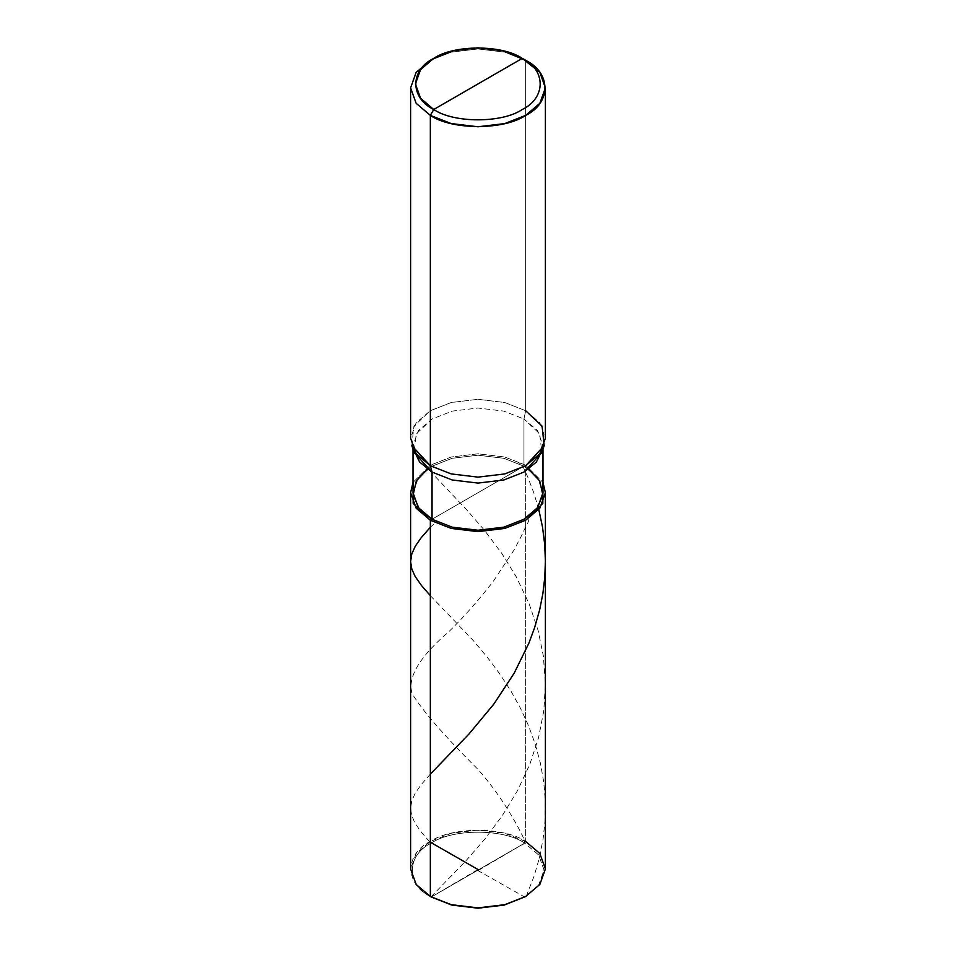 <?xml version="1.0" encoding="UTF-8"?>
<svg xmlns="http://www.w3.org/2000/svg" width="956" height="956" viewBox="0 0 956 956"><rect width="100%" height="100%" fill="white"/><g stroke="black" fill="none" stroke-linecap="round" stroke-linejoin="round"><path stroke-width="0.72" stroke-dasharray="4.78 3.58" d="M430.343 896.477C404.639 884.097 404.639 853.839 430.343 841.447C451.794 826.605 504.206 826.605 525.657 841.447L525.657 465.214L542.984 482.422L525.657 465.214L504.768 457.016L478 453.813L451.232 457.016L430.343 465.214L413.016 482.422L430.343 465.214L451.232 457.016L478 453.813L504.768 457.016L525.657 465.214L432.04 519.251L525.657 465.214L525.657 841.447L524.701 843.108L431.299 897.027C406.097 884.898 406.097 855.238 431.299 843.108C452.319 828.553 503.681 828.553 524.701 843.108L538.61 854.927L544.048 870.068L538.61 885.208L524.701 897.027M525.179 896.752L538.837 884.909L544.048 869.841L538.539 854.819L524.701 843.108L431.299 897.027C406.097 884.898 406.097 855.238 431.299 843.108C452.319 828.553 503.681 828.553 524.701 843.108L525.657 841.447L539.853 853.517L545.398 868.968M525.657 841.447L504.768 833.262L478 830.059L451.232 833.262L430.343 841.447L416.147 853.517L410.602 868.968M528.548 469.133L523.96 466.193L478 492.722L523.96 466.193L537.642 477.821L542.984 492.722M542.697 449.129L542.984 445.556L537.642 430.654L523.96 419.027L523.96 466.193L503.812 458.283L478 455.199L452.188 458.283L432.04 466.193L418.358 477.821L413.016 492.722M411.821 445.592L413.936 426.125L430.343 410.71L451.232 402.512L478 399.309L504.768 402.512L525.657 410.71L525.657 60.348L504.768 52.15L478 48.947L451.232 52.15L430.343 60.348L451.232 52.15L478 48.947L504.768 52.15L525.657 60.348L525.657 410.71L523.96 419.027L539.77 433.893L541.813 452.666M413.303 449.129L413.016 445.556L418.358 430.654L432.04 419.027L452.188 411.116L478 408.033L503.812 411.116L523.96 419.027L525.657 410.71L539.853 422.767L545.398 438.218M427.452 469.133L432.04 466.193L452.188 458.283L478 455.199L503.812 458.283L523.96 466.193L523.96 419.027L503.812 411.116L478 408.033L452.188 411.116L432.04 419.027L416.23 433.893L414.187 452.666M525.657 410.71L504.768 402.512L478 399.309L451.232 402.512L430.343 410.71L416.147 422.767L410.602 438.218M525.657 60.348L522.251 58.388M429.686 841.842L420.592 831.302L414.725 822.578L411.594 815.193L410.602 808.023L411.916 800.435L415.358 793.002L421.178 784.637L430.343 774.133M538.79 509.536L533.83 492.914L527.569 476.566L521.235 462.871L519.431 463.815M477.522 869.793L431.299 897.015M431.013 896.859L465.823 860.89L484.608 839.356L502.247 815.731L517.59 790.493L529.851 764.226L538.598 737.554L543.725 711.061L545.398 684.126L543.366 656.031L538.204 630.757L529.277 604.144L516.324 576.958L502.055 553.775L484.393 530.174L466.946 510.11L427.93 468.81M477.534 870.342L524.689 897.027L525.37 896.644M526.314 896.095L533.95 876.521L539.22 858.536L543.104 838.974L545.051 820.296L545.243 800.339L543.653 781.626L540.391 763.127L535.181 743.899L528.321 725.257L520.542 708.396L511.09 691.319L499.414 673.406L487.632 657.644L472.85 640.078L430.343 595.66M430.343 527.234L436.569 521.629M478.478 870.342L519.897 845.941C523.243 845.152 524.784 843.168 524.497 840.013L520.458 831.672C508.066 808.178 493.953 787.481 478.12 769.568C443.978 735.487 422.026 710.236 412.275 693.829C406.898 677.995 419.146 657.226 448.997 631.534C463.122 617.779 477.797 601.181 493.021 581.714L514.065 549.939L523.171 532.6C524.509 527.64 531.213 519.885 528.071 516.634M542.984 445.556L542.984 449.141M413.016 445.556L413.016 449.141"/><path stroke-width="1.43" d="M542.984 449.141L542.984 492.722L537.642 507.624L523.96 519.251L503.812 527.162L478 530.245L452.188 527.162L432.04 519.251L430.343 520.231L413.183 503.382L413.016 482.422L410.602 492.722L410.602 868.968L416.147 884.42L430.343 896.477L451.232 904.675L478 907.877L504.768 904.675L525.657 896.477L539.853 884.42L545.398 868.968L539.853 853.517L525.657 841.447M525.657 896.477L504.23 905.069L478 908.2L451.77 905.069L431.299 897.027L451.77 905.069L478 908.2L504.23 905.069L525.179 896.752M545.398 492.722L545.398 868.968L539.853 884.42L525.657 896.477L504.768 904.675L478 907.877L451.232 904.675L430.343 896.477L431.299 897.027L430.343 896.477L430.343 520.231L451.232 528.429L478 531.632L504.768 528.429L525.657 520.231L539.853 508.174L545.398 492.722L542.984 482.422L542.817 503.382L525.657 520.231L504.768 528.429L478 531.632L451.232 528.429L430.343 520.231L416.147 508.174L410.602 492.722M413.016 449.141L413.016 492.722L418.358 507.624L432.04 519.251L430.343 520.231L430.343 896.477L431.013 896.859M478 83.937L433.749 109.486C409.873 97.978 409.873 69.884 433.749 58.388C453.658 44.597 502.342 44.597 522.251 58.388L433.749 109.486L430.343 115.377L451.232 123.575L478 126.778L504.768 123.575L525.657 115.377L539.853 103.32L545.398 87.868L539.853 72.405L522.251 58.388C546.127 69.884 546.127 97.978 522.251 109.486C502.342 123.264 453.658 123.264 433.749 109.486C453.658 123.264 502.342 123.264 522.251 109.486C546.127 97.978 546.127 69.884 522.251 58.388L478 83.937M427.452 469.133L416.314 480.904L413.135 494.993L419.134 508.616L432.04 519.251L432.04 472.085L430.343 465.739L451.232 473.925L478 477.128L504.768 473.925L525.657 465.739L544.179 445.592L541.813 452.666L523.96 472.085L503.812 479.984L478 483.079L452.188 479.984L432.04 472.085L432.04 519.251L452.188 527.162L478 530.245L503.812 527.162L523.96 519.251L536.866 508.616L542.865 494.993L539.686 480.904L528.548 469.133M545.398 87.868L545.398 438.218L539.853 453.67L525.657 465.739L504.768 473.925L478 477.128L451.232 473.925L430.343 465.739L411.821 445.592L414.187 452.666L432.04 472.085L452.188 479.984L478 483.079L503.812 479.984L523.96 472.085L536.412 462.011L542.697 449.129M544.179 445.592L542.064 426.125L525.657 410.71M410.602 87.868L410.602 438.218L416.147 453.67L430.343 465.739L430.343 115.377C451.794 130.219 504.206 130.219 525.657 115.377C551.361 102.997 551.361 72.728 525.657 60.348L502.856 50.776L478 47.8L453.144 50.776L433.749 58.388L420.568 69.585L415.418 83.937L420.568 98.277L433.749 109.486L430.343 115.377L416.147 103.32L410.602 87.868L416.147 72.405L430.343 60.348L416.147 72.405L410.602 87.868L416.147 103.32L430.343 115.377L430.343 465.739L432.04 472.085L419.588 462.011L413.303 449.129M478.466 869.793L429.686 841.842M430.343 774.133L469.038 733.945L493.786 704.142L514.161 673.227L528.907 643.113L534.571 627.769L539.674 609.737L542.865 593.616L544.789 577.293L545.398 560.873L544.693 544.442L542.494 526.971L538.79 509.536M525.37 896.644L526.314 896.095M430.343 595.66L421.429 585.466L415.035 576.241L411.749 568.82L410.602 561.65L411.749 554.074L415.274 546.235L421.058 537.893L430.343 527.234M433.749 58.388L430.343 60.348"/></g></svg>
